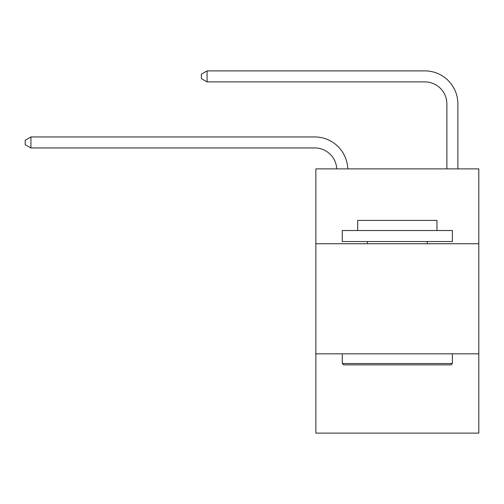 <?xml version="1.0" encoding="UTF-8"?>
<svg xmlns="http://www.w3.org/2000/svg" width="504" height="504" viewBox="0 0 504 504"><rect width="100%" height="100%" fill="white"/><g stroke="black" fill="none" stroke-linecap="round" stroke-linejoin="round"><path stroke-width="0.76" d="M478.8 243.741L478.8 168.878L315.857 168.878L315.857 243.741L478.8 243.741L478.8 433.112L315.857 433.112L315.857 243.741M478.8 353.839L315.857 353.839M314.754 147.956A22.019 22.019 -33.8 0 1 336.748 168.878A22.019 22.019 -102.3 0 0 314.754 147.956L30.927 147.956L25.2 144.654L25.2 140.251L30.927 136.949L314.754 136.949A33.031 33.031 146.2 0 1 347.766 168.878M446.872 168.878L446.872 103.918A22.019 22.019 0 0 0 424.853 81.9L207.081 81.9L201.354 78.599L201.354 74.195L207.081 70.888L424.853 70.888A33.031 33.031 18.9 0 1 457.884 103.918L457.884 168.878M446.872 103.918A22.019 22.019 -161.1 0 0 424.853 81.9A22.019 22.019 -161.1 0 1 446.872 103.918A22.019 22.019 -161.1 0 0 424.853 81.9A22.019 22.019 -161.1 0 1 446.872 103.918A22.019 22.019 -161.1 0 0 424.853 81.9A22.019 22.019 -161.1 0 1 446.872 103.918A22.019 22.019 -161.1 0 0 424.853 81.9A22.019 22.019 -161.1 0 1 446.872 103.918A22.019 22.019 -161.1 0 0 424.853 81.9A22.019 22.019 -161.1 0 1 446.872 103.918A22.019 22.019 -161.1 0 0 424.853 81.9A22.019 22.019 -161.1 0 1 446.872 103.918A22.019 22.019 -161.1 0 0 424.853 81.9A22.019 22.019 -161.1 0 1 446.872 103.918A22.019 22.019 -161.1 0 0 424.853 81.9A22.019 22.019 -161.1 0 1 446.872 103.918A22.019 22.019 -161.1 0 0 424.853 81.9A22.019 22.019 -161.1 0 1 446.872 103.918A22.019 22.019 -161.1 0 0 424.853 81.9A22.019 22.019 -161.1 0 1 446.872 103.918A22.019 22.019 -161.1 0 0 424.853 81.9A22.019 22.019 -161.1 0 1 446.872 103.918A22.019 22.019 -161.1 0 0 424.853 81.9A22.019 22.019 -161.1 0 1 446.872 103.918A22.019 22.019 -161.1 0 0 424.853 81.9A22.019 22.019 -161.1 0 1 446.872 103.918A22.019 22.019 -161.1 0 0 424.853 81.9A22.019 22.019 -161.1 0 1 446.872 103.918A22.019 22.019 -161.1 0 0 424.853 81.9A22.019 22.019 -161.1 0 1 446.872 103.918A22.019 22.019 -161.1 0 0 424.853 81.9A22.019 22.019 -161.1 0 1 446.872 103.918A22.019 22.019 -161.1 0 0 424.853 81.9A22.019 22.019 -161.1 0 1 446.872 103.918A22.019 22.019 -161.1 0 0 424.853 81.9A22.019 22.019 -161.1 0 1 446.872 103.918A22.019 22.019 -161.1 0 0 424.853 81.9A22.019 22.019 -161.1 0 1 446.872 103.918A22.019 22.019 -161.1 0 0 424.853 81.9A22.019 22.019 -161.1 0 1 446.872 103.918A22.019 22.019 -161.1 0 0 424.853 81.9A22.019 22.019 -161.1 0 1 446.872 103.918A22.019 22.019 -161.1 0 0 424.853 81.9A22.019 22.019 -161.1 0 1 446.872 103.918M207.081 70.888L424.853 70.888L207.081 70.888L424.853 70.888L207.081 70.888L424.853 70.888L207.081 70.888L424.853 70.888L207.081 70.888L424.853 70.888L207.081 70.888L424.853 70.888L207.081 70.888L424.853 70.888L207.081 70.888L424.853 70.888L207.081 70.888L424.853 70.888L207.081 70.888L424.853 70.888L207.081 70.888L424.853 70.888L207.081 70.888L424.853 70.888L207.081 70.888L424.853 70.888L207.081 70.888L424.853 70.888L207.081 70.888L424.853 70.888L207.081 70.888L424.853 70.888L207.081 70.888L424.853 70.888L207.081 70.888L424.853 70.888L207.081 70.888L424.853 70.888L207.081 70.888L424.853 70.888L207.081 70.888L424.853 70.888L207.081 70.888L424.853 70.888L207.081 70.888L207.081 81.9M343.602 364.852L342.279 363.529L452.378 363.529L451.055 364.852L343.602 364.852M452.378 230.53L452.378 241.542L342.279 241.542L342.279 230.53L452.378 230.53M357.695 230.53L357.695 220.399L436.962 220.399L436.962 230.53M452.378 353.839L452.378 363.529M342.279 353.839L342.279 363.529M427.272 241.542L427.272 243.741M367.385 241.542L367.385 243.741M30.927 136.949L30.927 147.956"/></g></svg>
